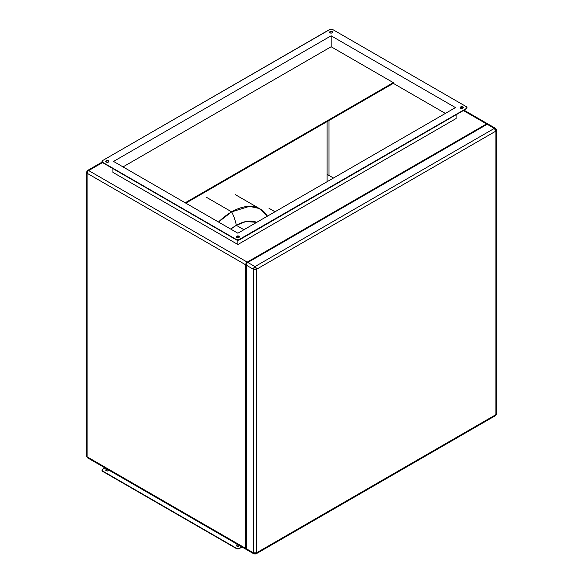 <?xml version="1.0" encoding="UTF-8"?>
<svg xmlns="http://www.w3.org/2000/svg" width="583" height="583" viewBox="0 0 583 583"><rect width="100%" height="100%" fill="white"/><g stroke="black" fill="none" stroke-linecap="round" stroke-linejoin="round"><path stroke-width="0.87" d="M231.662 211.862L206.797 197.499L231.662 211.862L218.487 222.014A57.149 32.998 -60 0 1 231.662 211.862A32.794 18.933 60 0 1 236.326 225.322A32.794 18.933 -120 0 0 231.662 211.862A57.149 32.998 -60 0 1 260.237 209.027A57.149 32.998 -60 0 1 267.429 216.155L259.202 208.474L249.451 206.353L231.662 211.862M230.766 229.104L236.326 225.322A43.958 25.382 120 0 0 230.766 229.104M243.942 229.717L236.326 225.322L243.942 229.717M256.709 222.342A43.958 25.382 120 0 0 236.326 225.322L245.873 221.54L256.709 222.342M327.406 174.528L333.461 178.026L327.406 174.528M268.967 208.269L275.023 211.767L268.967 208.269M246.274 265.156A2.201 1.268 -60 0 1 247.826 262.467L246.543 263.523L246.274 265.156L253.423 269.288L253.423 552.844L246.274 548.72L246.274 265.156L253.423 269.288A2.201 1.268 -60 0 1 254.975 266.591L247.826 262.467L487.177 124.281L494.326 128.406L254.975 266.591L247.826 262.467A2.201 1.268 120 0 0 246.274 265.156L246.274 548.72A2.201 1.268 120 0 0 246.726 549.725L253.875 553.85A2.201 1.268 -60 0 1 253.423 552.844L246.274 548.72A2.201 1.268 -60 0 0 247.826 549.616M256.527 269.288L256.527 552.844L495.878 414.659L495.878 131.102L256.527 269.288L254.975 266.591L253.423 269.288L256.527 269.288A2.201 1.268 180 0 1 253.423 269.288L253.423 552.844A2.201 1.268 0 0 0 256.527 552.844L256.527 269.288L495.878 131.102A2.201 1.268 -120 0 0 494.326 128.406A2.201 1.268 -60 0 1 495.426 128.296A2.201 1.268 -60 0 1 495.878 129.302A2.201 1.268 180 0 1 496.527 130.198A2.201 1.268 180 0 1 495.878 131.102L496.527 130.198L495.426 128.296L494.326 128.406L254.975 266.591A2.201 1.268 60 0 1 256.527 269.288M495.426 128.296L488.277 124.172A2.201 1.268 120 0 0 487.177 124.281L494.326 128.406L495.878 131.102L495.878 414.659L256.527 552.844L253.423 552.844L253.875 553.85A2.201 1.268 -60 0 0 254.975 553.741A2.201 1.268 60 0 0 256.075 553.85L256.527 552.844A2.201 1.268 60 0 1 256.075 553.85L253.875 553.85M496.527 130.198L496.527 413.762L495.426 415.664A2.201 1.268 -120 0 0 495.878 414.659A2.201 1.268 0 0 0 496.527 413.762L495.426 415.664L494.326 415.555M247.826 262.467L487.177 124.281A2.201 1.268 -60 0 1 488.729 125.177M247.207 262.824A1.319 0.758 120 0 0 246.274 264.442L247.207 262.824A1.319 0.758 -60 0 0 246.274 264.442M239.416 545.499A1.538 0.889 180 0 1 238.454 546.307A1.538 0.889 180 0 1 236.793 546.111A1.538 0.889 180 0 1 236.341 545.484A1.538 0.889 180 0 1 237.849 544.595L236.458 545.149L236.793 546.111L238.469 546.307L239.416 545.484M238.731 545.105A1.538 0.889 0 0 0 236.37 545.666M106.237 470.736A1.538 0.889 180 0 1 105.785 470.109A1.538 0.889 180 0 1 107.294 469.22L105.902 469.774L106.237 470.736L107.913 470.933L108.861 470.109A1.538 0.889 180 0 1 107.899 470.933A1.538 0.889 180 0 1 106.237 470.736M108.176 469.73A1.538 0.889 0 0 0 105.814 470.292M460.264 107.607L462.778 106.959A1.538 0.889 180 0 1 463.223 107.585A1.538 0.889 180 0 1 462.275 108.409A1.538 0.889 180 0 1 460.599 108.219L460.147 107.585L461.102 106.769L462.778 106.959L463.223 107.585L462.275 108.409L460.599 108.219A1.538 0.889 180 0 1 460.147 107.585A1.538 0.889 180 0 1 461.102 106.769A1.538 0.889 180 0 1 462.778 106.959L462.778 107.323A1.538 0.889 0 0 0 461.248 107.097A1.538 0.889 0 0 0 460.184 107.768M330.044 31.941L332.223 31.584A1.538 0.889 180 0 1 332.674 32.211A1.538 0.889 180 0 1 331.72 33.034A1.538 0.889 180 0 1 330.044 32.845L329.592 32.211L330.546 31.395L332.223 31.584L332.674 32.211L331.72 33.034L330.044 32.845A1.538 0.889 180 0 1 329.592 32.211A1.538 0.889 180 0 1 330.546 31.395A1.538 0.889 180 0 1 332.223 31.584L332.223 31.941A1.538 0.889 0 0 0 330.692 31.722A1.538 0.889 0 0 0 329.628 32.393M106.237 161.156L108.416 160.799A1.538 0.889 180 0 1 108.861 161.425A1.538 0.889 180 0 1 107.913 162.249A1.538 0.889 180 0 1 106.237 162.059L105.785 161.425L106.733 160.609L108.416 160.799L108.861 161.425L107.913 162.249L106.237 162.059A1.538 0.889 180 0 1 105.785 161.425A1.538 0.889 180 0 1 106.733 160.609A1.538 0.889 180 0 1 108.416 160.799L108.416 161.156A1.538 0.889 0 0 0 106.886 160.937A1.538 0.889 0 0 0 105.814 161.608M236.458 236.822L238.964 236.173A1.538 0.889 180 0 1 239.416 236.8A1.538 0.889 180 0 1 238.469 237.624A1.538 0.889 180 0 1 236.793 237.434L236.341 236.8L237.288 235.984L238.964 236.173L239.416 236.8L237.879 237.689L237.879 236.275L237.879 237.689L236.793 237.434A1.538 0.889 180 0 1 236.341 236.8A1.538 0.889 180 0 1 237.288 235.984A1.538 0.889 180 0 1 238.964 236.173L238.964 236.53A1.538 0.889 0 0 0 237.434 236.312A1.538 0.889 0 0 0 236.37 236.982M112.92 168.604L112.92 172.379L112.92 168.604M102.185 161.302L102.659 162.686L236.326 239.853L237.879 240.225L237.879 244.517L112.92 172.379L237.879 244.517L237.879 240.225L239.431 239.853L466.349 108.846L466.99 107.95A2.201 1.268 0 0 0 466.968 107.768M456.095 114.771L456.095 118.538L237.879 244.517L456.095 118.538L456.095 114.771M123.02 166.898L331.129 46.749L393.299 82.64L185.19 202.797L393.299 82.64L393.299 83.362L445.368 113.423L393.299 83.362L185.817 203.154L393.299 83.362L393.299 82.64L331.129 46.749L331.129 35.803L331.129 46.749L123.02 166.898M487.993 124.201L486.557 123.917L247.207 262.11L246.106 263.268L245.647 264.799L245.647 548.355L246.609 549.463M113.539 161.425L237.879 233.215L455.469 107.585L331.129 35.803L113.539 161.425L331.129 35.803L455.469 107.585L237.879 233.215L113.539 161.425M102.04 161.608A2.201 1.268 0 0 0 102.018 161.79A2.201 1.268 0 0 0 102.659 162.686L236.326 239.853L102.659 162.322A2.201 1.268 180 0 1 102.018 161.425A2.201 1.268 180 0 1 102.659 160.529L102.018 161.425L102.659 162.322L236.326 239.496L238.724 239.773L466.349 108.489L466.99 107.585L466.349 106.689L332.689 29.522L330.291 29.245L102.659 160.529L329.577 29.522A2.201 1.268 180 0 1 332.689 29.522L466.349 106.689A2.201 1.268 180 0 1 466.99 107.585A2.201 1.268 180 0 1 466.349 108.489L239.431 239.496L466.349 108.846A2.201 1.268 0 0 0 466.99 107.95L466.99 107.585M102.04 470.292A2.201 1.268 0 0 0 102.018 470.466L102.659 471.37L236.326 548.537L238.724 548.814L242.054 547.022L239.431 548.537L236.326 548.18L102.659 471.006L102.185 469.628L104.969 467.879L102.659 469.213A2.201 1.268 180 0 0 102.018 470.109A2.201 1.268 180 0 0 102.659 471.006L236.326 548.537L102.659 471.37A2.201 1.268 0 0 1 102.018 470.466L102.018 470.109M106.237 469.84L107.913 469.65L108.744 470.131M236.458 545.506L237.879 544.959L239.3 545.506M88.674 457.728L87.574 457.837L86.473 455.935A2.201 1.268 0 0 0 87.122 456.832L87.122 173.275A2.201 1.268 -60 0 1 88.674 170.579L102.513 162.591L88.674 170.579A2.201 1.268 -120 0 0 87.574 170.469A2.201 1.268 60 0 1 88.674 170.579A2.201 1.268 120 0 0 87.122 173.275A2.201 1.268 180 0 1 86.473 172.379A2.201 1.268 180 0 1 87.122 171.475A2.201 1.268 60 0 1 87.574 170.469L102.083 162.096M246.463 549.463A2.201 1.268 -60 0 1 246.106 549.361A2.201 1.268 -60 0 1 245.647 548.355L87.122 456.832A2.201 1.268 120 0 0 87.574 457.837L86.473 455.935L86.473 172.379A2.201 1.268 0 0 0 87.122 173.275L245.647 264.799L245.647 548.355L87.122 456.832L87.122 173.275L245.647 264.799A2.201 1.268 -60 0 1 247.207 262.11L88.674 170.579L247.207 262.11L486.557 123.917A2.201 1.268 -60 0 1 487.65 123.815A2.201 1.268 -60 0 1 487.92 124.07M463.398 110.551L486.557 123.917L463.398 110.551M327.092 181.707L327.092 121.585L327.092 181.707M328.958 120.513L328.958 175.432L328.958 120.513M239.387 236.982A1.538 0.889 0 0 0 238.964 236.53L239.3 236.822M108.832 161.608A1.538 0.889 0 0 0 108.416 161.156L108.744 161.447M332.638 32.393A1.538 0.889 0 0 0 332.223 31.941L332.55 32.233M463.194 107.768A1.538 0.889 0 0 0 462.778 107.323L463.106 107.607M241.741 546.847L239.431 548.537A2.201 1.268 0 0 1 236.326 548.537L236.326 548.18A2.201 1.268 180 0 0 239.431 548.18L241.741 546.847M236.326 239.496L236.326 239.853A2.201 1.268 0 0 0 239.431 239.853L239.431 239.496A2.201 1.268 180 0 1 236.326 239.496M260.237 209.027L235.372 194.671M495.426 415.664L256.075 553.85M86.473 172.379L87.574 170.469M87.574 457.837L246.106 549.361M329.847 32.706L330.284 32.954M460.402 108.081L460.84 108.329M464.039 110.18L487.65 123.815M102.018 161.425L102.018 161.79"/></g></svg>
